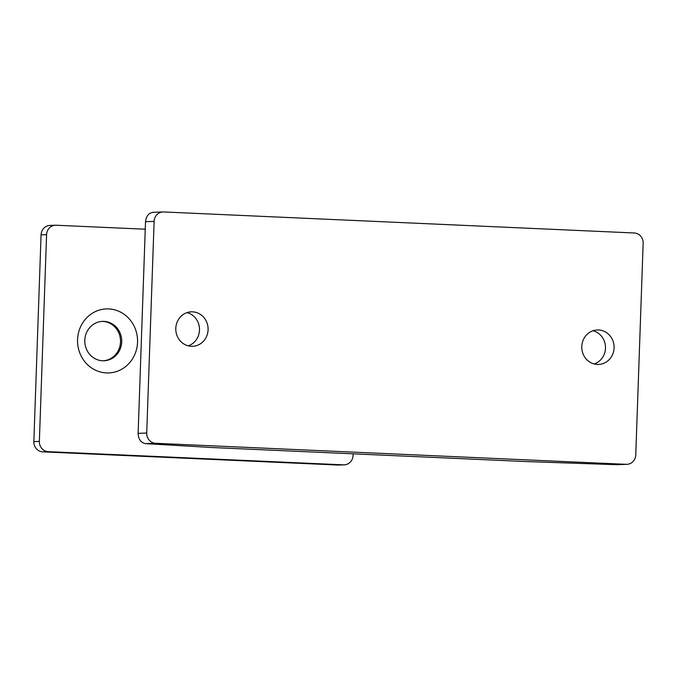 <?xml version="1.0" encoding="UTF-8"?>
<svg xmlns="http://www.w3.org/2000/svg" width="677" height="677" viewBox="0 0 677 677"><rect width="100%" height="100%" fill="white"/><g stroke="black" fill="none" stroke-linecap="round" stroke-linejoin="round"><path stroke-width="1.02" d="M191.337 346.302A17.247 16.155 -92 0 1 175.783 328.997A17.247 16.155 -92 0 1 191.329 311.835A17.247 16.155 -92 0 1 192.547 311.843A17.247 16.155 -92 0 1 208.101 329.149A17.247 16.155 -92 0 1 192.547 346.302A17.247 16.155 -92 0 1 191.337 346.302M597.334 364.438A17.247 16.155 -92 0 1 581.771 347.132A17.247 16.155 -92 0 1 597.326 329.978A17.247 16.155 -92 0 1 598.536 329.978A17.247 16.155 -92 0 1 614.09 347.284A17.247 16.155 -92 0 1 598.544 364.438A17.247 16.155 -92 0 1 597.334 364.438M146.723 433.043L154.119 221.387A9.85 9.233 88 0 1 162.996 211.952A9.85 9.233 88 0 1 163.69 211.96L634.264 232.981A9.85 9.233 88 0 1 643.15 243.238L635.762 454.893A9.85 9.233 88 0 1 626.877 464.329L616.248 464.676L526.427 461.57L212.705 447.556L145.665 443.655C140.926 442.75 138.413 439.314 138.125 433.348L146.723 433.043A9.85 9.233 88 0 0 155.608 443.3L626.191 464.32A9.85 9.233 88 0 0 626.877 464.329M154.119 221.387L145.513 221.692L138.125 433.348M145.513 221.692C146.224 215.785 148.965 212.654 153.747 212.307M593.044 330.748A17.247 16.155 -92 0 1 605.475 346.937A17.247 16.155 -92 0 1 594.22 363.972M187.055 312.613A17.247 16.155 -92 0 1 199.487 328.802A17.247 16.155 -92 0 1 188.231 345.837M103.945 321.38A19.709 18.465 88 0 0 102.557 321.38A19.709 18.465 88 0 0 84.786 340.988A19.709 18.465 88 0 0 102.566 360.765A19.709 18.465 88 0 0 103.953 360.765A19.709 18.465 88 0 0 121.725 341.157A19.709 18.465 88 0 0 103.945 321.38M103.344 360.782A19.709 18.465 88 0 0 120.514 340.878A19.709 18.465 88 0 0 102.735 321.423A19.709 18.465 88 0 0 101.956 321.406M108.675 308.924A32.022 30.008 88 0 0 77.567 339.583A32.022 30.008 88 0 0 106.441 372.917A32.022 30.008 88 0 0 137.541 342.257A32.022 30.008 88 0 0 108.675 308.924M145.25 229.215L56.149 225.238A9.85 9.233 88 0 0 55.455 225.229L49.946 225.424A9.85 9.233 88 0 0 41.069 234.86L33.85 441.599A9.85 9.233 88 0 0 42.736 451.855L338.001 465.04A9.85 9.233 88 0 0 338.695 465.048L344.195 464.854A9.85 9.233 88 0 0 353.072 455.418L353.132 453.835M55.455 225.229A9.85 9.233 88 0 0 46.578 234.665L39.359 441.404A9.85 9.233 88 0 0 48.236 451.661L343.501 464.845A9.85 9.233 88 0 0 344.195 464.854M616.248 464.676L626.191 464.32M155.608 443.3L145.665 443.655M46.578 234.665L41.069 234.86M39.359 441.404L33.85 441.599M48.236 451.661L42.736 451.855M343.501 464.845L338.001 465.04M162.996 211.952L153.154 212.299"/></g></svg>
